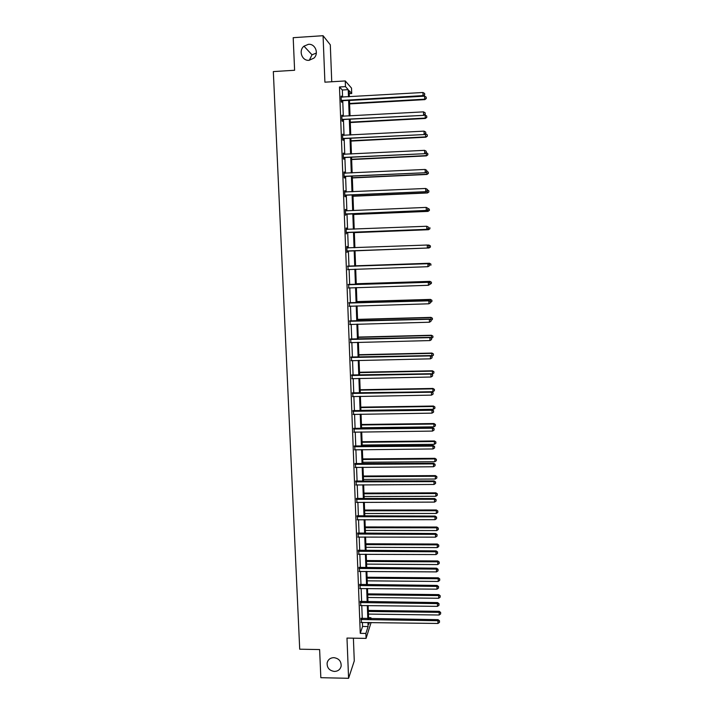 <?xml version="1.0" encoding="UTF-8"?>
<svg xmlns="http://www.w3.org/2000/svg" width="714" height="714" viewBox="0 0 714 714"><rect width="100%" height="100%" fill="white"/><g stroke="black" fill="none" stroke-linecap="round" stroke-linejoin="round"><path stroke-width="1.07" d="M333.84 657.648C338.891 658.406 341.328 661.235 341.149 666.126C340.283 669.5 338.034 671.276 334.411 671.437C329.306 670.651 326.887 667.786 327.137 662.851C328.038 659.549 330.27 657.817 333.84 657.648M309.287 60.306L312.009 54.808L316.347 53.05M308.412 44.33C315.24 43.545 319.185 53.416 313.928 58.12L309.073 60.315C302.013 61.118 298.229 50.658 303.977 46.169L308.412 44.33M331.742 81.762L330.305 44.821L323.067 35.7L324.906 82.172L345.255 80.95L351.52 88.099L351.716 93.516L349.11 90.633L349.333 96.756M371.093 622.51L366.068 638.387L346.986 638.075L348.584 678.3L320.836 677.693L319.622 649.561L299.71 649.204L273.328 71.587L294.605 70.267L293.195 37.69L323.067 35.7M348.584 678.3L354.278 660.914L353.394 638.182M349.217 93.659L351.716 93.516M368.567 617.69L370.923 617.726L370.959 618.735M360.641 601.554L360.793 605.445M359.356 567.532L359.499 571.352M358.062 533.215L358.205 536.964M356.75 498.613L356.893 502.29M355.429 463.707L355.563 467.313M354.099 428.507L354.233 432.032M352.752 392.995L352.886 396.448M351.395 357.187L351.529 360.552M350.03 321.059L350.155 324.352M348.655 284.618L348.771 287.858M347.209 246.526L347.263 247.856M347.388 251.123L347.013 252.461L346.79 246.535M345.38 209.452L345.603 215.307L345.987 214.066M345.808 209.434L346.04 210.791L426.204 207.408L426.294 210.434L345.549 213.968M343.961 172.029L344.184 177.822L344.621 178.027L344.567 176.679M344.389 172.003L344.443 173.261M342.533 134.268L342.747 139.998L343.193 140.319L343.139 138.962M342.961 134.25L343.006 135.392M341.087 96.176L341.301 101.843L341.756 102.28L341.703 100.906M341.524 96.149L341.56 97.193M342.604 97.149L342.327 89.991L339.471 86.974L360.258 633.345L362.56 626.464L362.409 622.394M362.266 618.619L361.775 605.445M361.632 601.715L361.132 588.434M360.989 584.73L360.49 571.343M360.347 567.684L359.838 554.189M359.704 550.556L359.187 536.955M359.053 533.367L358.535 519.649M358.401 516.097L357.884 502.272M357.75 498.756L357.223 484.815M357.089 481.334L356.563 467.286M356.429 463.85L355.893 449.686M355.768 446.286L355.233 432.006M355.099 428.641L354.563 414.254M354.439 410.925L353.885 396.422M353.76 393.128L353.216 378.509M353.091 375.261L352.537 360.516M352.413 357.312L351.85 342.452M351.734 339.284L351.172 324.308M351.047 321.184L350.485 306.083M350.369 303.004L349.789 287.778M349.673 284.734L349.101 269.392M348.985 266.393L348.396 250.926M348.289 247.963L347.7 232.443M347.593 229.399L347.004 213.87M346.888 210.755L346.299 195.208M346.183 192.03L345.594 176.474M345.469 173.225L344.88 157.651M344.755 154.331L344.166 138.748M344.041 135.357L343.452 119.756M343.327 116.293L342.738 100.683M341.81 115.266L342.033 120.961L342.47 121.344L342.425 119.979M342.247 115.24L342.283 116.337M343.247 153.189L343.47 158.954L343.907 159.213L343.853 157.865M343.675 153.171L343.72 154.367M344.675 190.781L344.898 196.609L345.326 196.752L345.273 195.413M345.103 190.763L345.148 192.066M346.085 228.043L346.308 233.924L346.683 232.639M346.513 228.025L346.558 229.355M347.959 266.277L348.084 269.526M349.342 302.879L349.467 306.127M350.717 339.159L350.842 342.488M352.073 375.127L352.207 378.545M353.43 410.791L353.555 414.281M354.76 446.143L354.903 449.713M356.09 481.2L356.232 484.833M357.402 515.954L357.544 519.667M358.714 550.414L358.856 554.198M359.999 584.579L360.151 588.434M361.284 618.467L361.436 622.394M339.471 86.974L345.469 86.617L345.255 80.95M366.068 638.387L365.88 633.434L368.094 626.544L367.942 622.465M360.258 633.345L365.88 633.434M348.477 96.809L348.209 89.643L345.469 86.617M367.799 618.699L367.317 605.517M367.174 601.777L366.684 588.488M366.55 584.784L366.05 571.387M365.916 567.719L365.416 554.216M365.282 550.583L364.774 536.973M364.64 533.376L364.131 519.649M364.006 516.097L363.488 502.263M363.364 498.738L362.846 484.788M362.712 481.307L362.194 467.251M362.069 463.805L361.543 449.633M361.418 446.223L360.882 431.943M360.757 428.57L360.231 414.174M360.106 410.845L359.57 396.324M359.445 393.03L358.901 378.402M358.785 375.153L358.241 360.4M358.116 357.187L357.571 342.318M357.446 339.15L356.893 324.156M356.777 321.032L356.224 305.913M356.107 302.834L355.545 287.599M355.429 284.556L354.858 269.196M354.751 266.197L354.18 250.721M354.064 247.749L353.492 232.211M353.376 229.167L352.805 213.62M352.689 210.514L352.109 194.949M351.993 191.771L351.413 176.197M351.297 172.949L350.717 157.366M350.592 154.037L350.021 138.445M349.896 135.044L349.316 119.434M349.191 115.971L348.611 100.353M368.745 622.483L368.817 624.295L369.397 622.492M370.602 618.735L370.923 617.726M349.467 100.299L350.038 115.927M350.172 119.39L350.744 135M350.869 138.4L351.449 154.001M351.565 157.321L352.145 172.904M352.261 176.162L352.841 191.736M352.957 194.913L353.528 210.478M353.644 213.584L354.224 229.14M354.331 232.175L354.903 247.713M430.435 247.053L430.337 245.875L430.435 247.053L429.007 247.981L355.019 250.694L355.59 266.17M355.697 269.169L356.268 284.529M356.375 287.572L356.938 302.807M357.054 305.895L357.616 321.005M357.732 324.129L358.285 339.123M358.401 342.292L358.946 357.17M359.071 360.374L359.615 375.136M359.731 378.384L360.275 393.021M360.392 396.306L360.927 410.827M361.052 414.156L361.587 428.561M361.712 431.925L362.239 446.214M362.364 449.624L362.891 463.797M363.015 467.242L363.533 481.307M363.658 484.788L364.176 498.738M364.31 502.254L364.818 516.097M364.952 519.649L365.452 533.376M365.586 536.973L366.095 550.592M366.228 554.216L366.728 567.728M366.862 571.396L367.353 584.793M367.496 588.497L367.987 601.786M368.121 605.526L368.611 618.708M342.327 89.991L348.209 89.643M362.56 626.464L368.094 626.544M341.863 100.272L342.309 100.71L423.241 96.069L423.036 95.605L341.256 100.469M424.651 94.721L424.616 93.48L424.651 94.721L423.036 95.605L422.956 92.499L341.122 97.068M342.309 100.71L341.274 101.111M423.241 96.069L424.732 94.908M424.616 93.48L422.956 92.499M349.592 103.914L424.83 99.63L424.553 96.158L349.467 100.469M349.583 103.468L424.634 99.192L426.285 98.505L426.178 97.113L426.204 98.327M424.553 96.158L426.178 97.113M426.285 98.505L424.83 99.63M342.586 119.399L423.786 115.356L341.979 119.595M425.196 114.07L425.16 112.83L425.196 114.07L423.589 114.963L423.5 111.866L341.845 116.212M343.032 119.782L341.997 120.175M423.786 115.356L425.276 114.231M425.16 112.83L423.5 111.866M343.309 138.445L424.33 134.562L342.702 138.641M425.731 133.322L425.705 132.09L425.731 133.322L424.134 134.223L424.045 131.144L342.568 135.276M343.746 138.766L342.72 139.159M424.33 134.562L425.812 133.464M425.705 132.09L424.045 131.144M350.288 122.54L425.365 118.462L425.08 115.061L424.107 115.115M350.271 122.156L425.169 118.078L426.811 117.364L426.704 115.998L426.74 117.203M425.08 115.061L426.704 115.998M426.811 117.364L425.365 118.462M350.967 141.086L425.892 137.204L425.232 133.893M350.958 140.756L425.696 136.883L427.338 136.133L427.231 134.794L427.258 135.999M425.615 133.875L427.231 134.794M427.338 136.133L425.892 137.204M344.023 157.41L424.875 153.688L343.416 157.598M426.276 152.493L426.24 151.27L426.276 152.493L424.678 153.412L424.589 150.342L343.291 154.251M344.46 157.669L343.434 158.062M424.875 153.688L426.356 152.609M426.24 151.27L424.589 150.342M351.654 159.552L426.41 155.875L426.142 152.76M351.645 159.284L426.222 155.607L427.856 154.822L427.748 153.519L427.784 154.715M426.258 152.68L427.748 153.519M427.856 154.822L426.41 155.875M344.737 176.287L425.41 172.726L344.13 176.474M426.811 171.583L426.776 170.36L426.811 171.583L425.214 172.502L425.133 169.45L344.005 173.136M345.174 176.492L344.148 176.876M425.41 172.726L426.892 171.672M426.776 170.36L425.133 169.45M352.332 177.938L426.936 174.457L426.677 171.815M352.323 177.724L426.749 174.243L428.382 173.431L428.275 172.145L428.302 173.341M426.883 171.378L428.275 172.145M428.382 173.431L426.936 174.457M345.451 195.074L425.946 191.673L344.844 195.261M427.347 190.576L427.311 189.362L427.347 190.576L425.758 191.513L425.669 188.469L344.719 191.941M345.879 195.225L344.862 195.609M425.946 191.673L427.418 190.647M427.311 189.362L425.669 188.469M353.011 196.252L427.454 192.958L427.213 190.79M353.002 196.082L427.275 192.798L428.9 191.95L428.793 190.7L428.819 191.887M427.4 189.951L428.793 190.7M428.9 191.95L427.454 192.958M427.882 209.497L427.847 208.283L427.882 209.497L426.481 210.541L345.567 214.254M345.424 210.612L345.924 210.791M426.481 210.541L427.954 209.541M427.847 208.283L426.204 207.408M353.68 214.477L427.972 211.38L427.748 209.675M353.671 214.37L427.793 211.273L429.409 210.398L429.31 209.175L429.337 210.353M427.918 208.434L429.31 209.175M429.409 210.398L427.972 211.38M346.861 232.416L427.017 229.328L346.263 232.594M428.409 228.328L426.82 229.274L426.74 226.258L428.445 227.141L428.409 228.328L428.445 227.141M346.138 229.301L426.74 226.258L428.373 227.123M347.281 232.452L346.272 232.826M346.129 229.194L346.79 229.435M427.017 229.328L428.48 228.346M354.349 232.63L428.489 229.721L428.275 228.48M354.349 232.568L428.311 229.667L429.926 228.766L429.819 227.57L429.855 228.748M428.23 227.025L427.722 226.749M429.926 228.766L428.489 229.721M347.566 250.962L427.543 248.026L346.959 251.141M428.935 247.071L427.356 248.026L427.267 245.027L428.971 245.875L428.935 247.071L428.971 245.875M346.834 247.856L427.267 245.027L428.9 245.875M347.986 250.944L346.968 251.31M346.834 247.696L347.718 247.981M427.543 248.026L429.007 247.071M355.019 250.694L428.828 247.981L428.802 247.205M428.766 245.75L428.739 245.054L427.579 245.098M429.007 247.981L430.363 247.053M430.337 245.875L428.918 245.063L430.399 245.884M429.533 265.706L429.498 264.519L429.533 265.706L427.882 266.697L347.664 269.597M429.462 265.733L427.882 266.697L427.989 263.662L347.531 266.117M347.539 266.331L427.802 263.716L429.426 264.537M348.334 269.419L347.664 269.713M429.498 264.519L427.989 263.662M348.236 284.734L428.329 282.316L428.409 285.288L348.361 287.983M348.227 284.458L428.507 282.208L429.953 283.128L429.98 284.315L429.953 283.128M348.878 287.813L348.361 288.045M430.024 283.083L428.507 282.208M428.409 285.288L429.98 284.315M348.932 303.048L428.855 300.835L428.935 303.798L349.048 306.279M348.914 302.718L429.034 300.674L430.471 301.629L430.506 302.816L430.471 301.629M430.542 301.567L429.034 300.674M428.935 303.798L430.506 302.816M349.619 321.282L429.373 319.274L429.453 322.219L349.744 324.495M349.601 320.898L429.551 319.06L430.988 320.05L431.024 321.229L430.988 320.05M431.06 319.961L429.551 319.06M429.453 322.219L431.024 321.229M350.306 339.436L429.89 337.633L429.98 340.569L350.431 342.64M350.288 338.998L430.069 337.365L431.506 338.391L431.533 339.569L431.506 338.391M431.568 338.284L430.069 337.365M429.98 340.569L431.533 339.569M350.993 357.509L430.408 355.911L430.497 358.83L351.109 360.704M350.976 357.027L430.587 355.581L432.015 356.652L432.05 357.821L432.015 356.652M432.086 356.527L430.587 355.581M430.497 358.83L432.05 357.821M351.672 375.51L430.926 374.1L431.006 377.01L351.797 378.688M351.654 374.966L431.095 373.725L432.532 374.832L432.559 375.992L432.532 374.832M432.595 374.68L431.095 373.725M431.006 377.01L432.559 375.992M352.35 393.423L431.434 392.218L431.524 395.119L352.475 396.591M352.332 392.843L431.613 391.79L433.041 392.932L433.068 394.092L433.041 392.932M433.103 392.762L431.613 391.79M431.524 395.119L433.068 394.092M353.028 411.273L431.952 410.255L432.032 413.138L353.144 414.423M353.002 410.63L432.122 409.782L431.952 410.255L433.541 410.961L433.577 412.112L433.541 410.961M433.612 410.764L432.122 409.782M432.032 413.138L433.577 412.112M353.698 429.034L432.461 428.221L432.541 431.086L353.823 432.175M353.68 428.346L432.63 427.686L432.461 428.221L434.05 428.9L434.076 430.051L434.05 428.9M434.112 428.686L432.63 427.686M432.541 431.086L434.076 430.051M429.284 264.394L429.435 263.252L355.572 265.813M428.695 266.242L429.328 265.84M430.845 264.109L430.872 265.278L430.908 264.091L429.257 263.305L355.581 265.858M429.435 263.252L430.908 264.091M429.81 282.958L429.944 281.37L356.241 283.744M431.354 282.262L431.381 283.422L431.417 282.226L429.766 281.477L356.241 283.842M431.381 283.422L430.051 284.252M429.944 281.37L431.417 282.226M430.328 301.442L430.453 299.407L356.893 301.594M431.854 300.344L431.89 301.495L431.925 300.282L430.274 299.568L356.902 301.745M431.89 301.495L430.56 302.325M430.453 299.407L431.925 300.282M430.845 319.836L430.953 317.373L357.553 319.372M432.363 318.337L432.389 319.488L432.425 318.257L430.783 317.578L357.562 319.577M432.389 319.488L431.069 320.327M430.953 317.373L432.425 318.257M431.363 338.15L431.461 335.259L358.205 337.079M432.862 336.258L432.889 337.401L432.925 336.151L431.292 335.509L358.214 337.329M432.889 337.401L431.542 338.266M431.461 335.259L432.925 336.151M431.622 356.232L431.961 353.064L358.856 354.706M433.362 354.099L433.389 355.242L433.425 353.974L431.791 353.368L358.865 355.01M433.389 355.242L431.872 356.224M431.961 353.064L433.425 353.974M431.542 374.011L432.372 373.993L432.461 370.798L359.508 372.253M433.853 371.869L433.889 373.003L433.916 371.726L432.291 371.155L359.517 372.61M433.889 373.003L432.372 373.993M432.461 370.798L433.916 371.726M360.267 392.941L432.871 391.691L432.952 388.452L360.151 389.737M434.353 389.558L434.38 390.692L434.415 389.398L432.791 388.862L360.168 390.139M434.38 390.692L432.871 391.691M432.952 388.452L434.415 389.398M360.918 410.38L433.362 409.309L433.452 406.034L360.793 407.141M434.844 407.176L434.871 408.301L434.906 406.989L433.282 406.489L360.811 407.596M434.871 408.301L433.362 409.309M433.452 406.034L434.906 406.989M361.552 427.748L433.853 426.856L433.942 423.536L361.436 424.473M435.335 424.714L435.361 425.839L435.397 424.509L433.782 424.045L361.454 424.973M435.361 425.839L433.853 426.856M433.942 423.536L435.397 424.509M354.376 446.723L432.961 446.098L433.041 448.954L354.492 449.847M354.34 445.982L433.13 445.518L432.961 446.098L434.549 446.768L434.585 447.91L434.549 446.768M434.612 446.536L433.13 445.518M433.041 448.954L434.585 447.91M362.194 445.045L434.353 444.322L434.433 440.966L362.069 441.734M435.817 442.18L435.852 443.296L435.879 441.957L434.273 441.529L362.096 442.278M435.852 443.296L434.353 444.322M434.433 440.966L435.879 441.957M355.036 464.332L433.469 463.904L433.55 466.751L355.161 467.447M355.01 463.547L433.63 463.27L433.469 463.904L435.049 464.555L435.085 465.689L435.049 464.555M435.112 464.296L433.63 463.27M433.55 466.751L435.085 465.689M362.828 462.27L434.835 461.717L434.915 458.326L362.703 458.915M436.308 459.575L436.334 460.691L436.37 459.334L434.764 458.932L362.73 459.513M436.334 460.691L434.835 461.717M434.915 458.326L436.37 459.334M355.706 481.879L433.969 481.629L434.05 484.467L355.822 484.976M355.67 481.031L434.13 480.941L433.969 481.629L435.549 482.262L435.585 483.396L435.549 482.262M435.611 481.995L434.13 480.941M434.05 484.467L435.585 483.396M363.462 479.424L435.326 479.04L435.406 475.613L363.337 476.033M436.789 476.89L436.825 477.996L436.852 476.631L435.245 476.265L363.364 476.675M436.825 477.996L435.326 479.04M435.406 475.613L436.852 476.631M356.366 499.336L434.469 499.282L434.549 502.103L356.482 502.424M356.331 498.452L434.63 498.55L434.469 499.282L436.049 499.898L436.075 501.032L436.049 499.898M436.111 499.604L434.63 498.55M434.549 502.103L436.075 501.032M364.095 496.498L435.808 496.284L435.888 492.83L363.97 493.079M437.271 494.142L437.307 495.239L437.334 493.856L435.736 493.526L363.997 493.767M437.307 495.239L435.808 496.284M435.888 492.83L437.334 493.856M357.027 516.722L434.969 516.856L435.049 519.667L357.143 519.801M356.991 515.785L435.129 516.07L434.969 516.856L436.54 517.463L436.566 518.587L436.54 517.463M436.602 517.15L435.129 516.07M435.049 519.667L436.566 518.587M364.72 513.509L436.299 513.464L436.37 509.966L364.595 510.046M437.753 511.313L437.78 512.411L437.816 511.01L436.218 510.715L364.622 510.787M437.78 512.411L436.299 513.464M436.37 509.966L437.816 511.01M357.678 534.036L435.46 534.349L435.54 537.151L357.794 537.098M357.643 533.055L435.62 533.519L435.46 534.349L437.03 534.947L437.066 536.062L437.03 534.947M437.093 534.607L435.62 533.519M435.54 537.151L437.066 536.062M365.345 530.448L436.772 530.564L436.852 527.03L365.22 526.95M438.226 528.414L438.262 529.502L438.289 528.092L436.7 527.833L365.247 527.735M438.262 529.502L436.772 530.564M436.852 527.03L438.289 528.092M358.33 551.279L435.959 551.779L436.031 554.564L358.446 554.323M358.294 550.244L436.111 550.896L435.959 551.779L437.521 552.35L437.548 553.466L437.521 552.35M437.584 552.002L436.111 550.896M436.031 554.564L437.548 553.466M365.97 547.317L437.254 547.593L437.325 544.032L365.845 543.782M438.708 545.442L438.735 546.531L438.762 545.103L437.182 544.871L365.871 544.621M438.735 546.531L437.254 547.593M437.325 544.032L438.762 545.103M358.981 568.451L436.45 569.12L436.522 571.896L359.097 571.486M358.946 567.371L436.602 568.192L436.45 569.12L438.003 569.683L438.039 570.798L438.003 569.683M438.066 569.317L436.602 568.192M436.522 571.896L438.039 570.798M366.594 564.114L437.736 564.56L437.807 560.954L366.461 560.544M439.181 562.4L439.208 563.489L439.235 562.043L437.655 561.847L366.496 561.427M439.208 563.489L437.736 564.56M437.807 560.954L439.235 562.043M359.633 585.542L436.932 586.399L437.013 589.157L359.749 588.568M359.588 584.418L437.093 585.426L436.932 586.399L438.494 586.944L438.521 588.05L438.494 586.944M438.557 586.56L437.093 585.426M437.013 589.157L438.521 588.05M367.21 580.839L438.209 581.446L438.28 577.813L367.076 577.242M439.654 579.286L439.681 580.366L439.708 578.911L438.128 578.742L367.112 578.161M439.681 580.366L438.209 581.446M438.28 577.813L439.708 578.911M360.275 602.562L437.423 603.598L437.503 606.347L360.392 605.57M360.231 601.393L437.575 602.58L437.423 603.598L438.976 604.133L439.012 605.231L438.976 604.133M439.039 603.723L437.575 602.58M437.503 606.347L439.012 605.231M367.826 597.502L438.682 598.27L438.753 594.601L367.692 593.869M440.119 596.101L440.154 597.181L440.181 595.717L438.601 595.574L367.728 594.833M440.154 597.181L438.682 598.27M438.753 594.601L440.181 595.717M360.918 619.52L437.905 620.725L437.985 623.465L361.034 622.51M360.873 618.297L438.057 619.654L437.905 620.725L439.458 621.251L439.485 622.34L439.458 621.251M439.512 620.823L438.057 619.654M437.985 623.465L439.485 622.34M368.433 614.094L439.155 615.013L439.217 611.318L368.299 610.425M440.592 612.853L440.618 613.924L440.645 612.442L439.074 612.335L368.335 611.434M440.618 613.924L439.155 615.013M439.217 611.318L440.645 612.442M341.426 100.388L341.872 100.826M342.149 119.515L342.595 119.898M353.198 411.335L353.6 410.853M353.626 411.407L354.028 410.934M353.876 429.096L354.269 428.57M354.305 429.176L354.697 428.65M354.546 446.786L354.929 446.205M354.974 446.866L355.358 446.286M355.206 464.403L355.599 463.77M355.634 464.484L356.027 463.85M355.875 481.941L356.259 481.263M356.304 482.021L356.688 481.343M356.536 499.398L356.92 498.675M356.964 499.479L357.339 498.756M357.196 516.793L357.571 516.017M357.616 516.874L358 516.097M357.848 534.108L358.223 533.287M358.276 534.188L358.651 533.367M358.499 551.351L358.874 550.476M358.928 551.431L359.303 550.556M359.151 568.514L359.526 567.594M359.57 568.594L359.945 567.684M359.802 585.614L360.168 584.65M360.222 585.694L360.588 584.73M360.445 602.634L360.811 601.625M360.865 602.714L361.23 601.706M361.088 619.582L361.454 618.529M361.507 619.672L361.873 618.61M303.977 46.169L312.009 54.808M327.137 662.851L327.949 660.762"/></g></svg>
